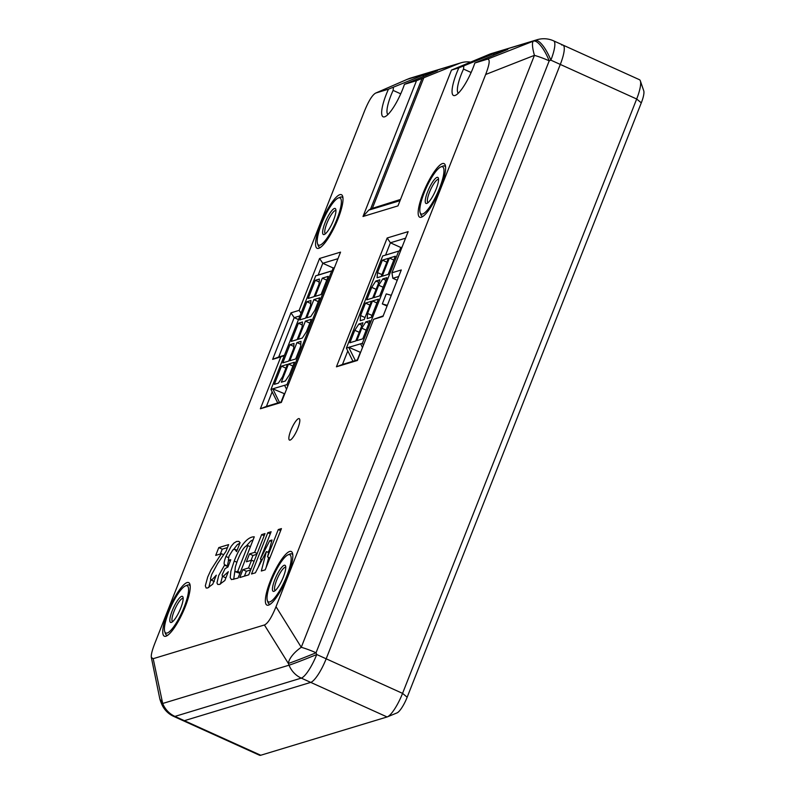 <?xml version="1.0" encoding="UTF-8"?>
<svg xmlns="http://www.w3.org/2000/svg" width="795" height="795" viewBox="0 0 795 795"><rect width="100%" height="100%" fill="white"/><g stroke="black" fill="none" stroke-linecap="round" stroke-linejoin="round"><path stroke-width="1.19" d="M264.417 624.979C267.796 623.519 271.661 617.427 276.014 606.704L301.265 647.289A23.542 4.681 21.5 0 1 316.032 652.774L549.206 60.847L550.865 60.162L636.676 99.007L402.558 693.369L326.179 658.797L560.296 64.435A23.542 5.615 -65.6 0 0 563.019 45.106A23.542 5.615 114.4 0 1 560.296 64.435L326.179 658.797A23.542 5.615 114.4 0 1 310.726 682.388A23.542 5.615 -65.6 0 0 326.179 658.797L316.738 654.524A23.542 0.676 158.1 0 1 289.042 665.186L162.687 703.476A23.542 22.379 73.1 0 0 174.93 716.404L301.285 678.115L310.726 682.388L184.37 720.677A23.542 5.615 114.4 0 1 183.118 720.658A23.542 5.615 -65.6 0 0 184.37 720.677L310.726 682.388L387.105 716.961A23.542 5.615 -65.6 0 0 387.404 716.851A23.542 5.615 -65.6 0 0 402.558 693.369L407.169 697.215L641.297 102.853L636.676 99.007A23.542 5.615 -65.6 0 0 640.353 80.901A23.542 5.615 -65.6 0 0 639.399 79.679L553.578 40.833A23.542 23.542 0 0 0 537.042 39.75A23.542 22.379 -106.9 0 0 535.144 40.426L533.485 41.102A23.542 4.919 68.6 0 0 534.429 55.352L301.265 647.289A23.542 10.633 148.1 0 0 288.347 663.437L289.042 665.186A23.542 22.379 -106.9 0 0 301.285 678.115A23.542 5.615 -65.6 0 0 316.738 654.524L316.032 652.774A23.542 0.676 158.1 0 1 288.347 663.437L264.417 624.979L153.187 658.687L151.348 657.485C150.941 655.06 152.093 650.37 154.796 643.443L364.438 111.23C368.602 100.945 372.348 94.893 375.687 93.075L407.129 79.401A23.542 7.274 -112.3 0 0 406.931 79.47L406.931 79.47A23.542 7.274 -112.3 0 0 406.821 79.52M561.767 45.086A23.542 5.615 114.4 0 1 563.019 45.106M259.498 755.23A23.542 5.615 -65.6 0 0 260.75 755.25L174.93 716.404A23.542 5.615 -65.6 0 1 173.678 716.384L259.498 755.23M387.105 716.961L260.75 755.25M407.169 697.215A15.701 3.746 114.4 0 1 397.073 712.877L387.404 716.851M640.353 80.901L643.741 90.789A15.701 3.746 114.4 0 1 641.297 102.853M276.014 606.704L485.666 74.492L534.429 55.352A23.542 4.681 -158.5 0 1 549.206 60.847A23.542 7.274 -112.3 0 0 533.485 41.102L487.265 59.237L474.844 63.004A27.467 6.549 -65.6 0 1 455.366 95.36A27.467 6.549 -65.6 0 1 458.854 67.853L451.471 70.089L397.977 205.885L363.007 216.488L416.5 80.693L459.142 63.461A23.542 22.379 -106.9 0 1 461.04 62.785A23.542 22.379 -106.9 0 1 470.372 62.09M423.119 76.559L423.795 74.829L388.457 89.189L376.035 92.955M423.795 74.829L437.399 70.705L404.446 84.34L416.5 80.693M388.457 89.189A27.467 6.549 -65.6 0 0 384.959 116.696A27.467 6.549 -65.6 0 0 404.446 84.34M487.265 59.237C490.257 58.77 489.72 63.848 485.666 74.492M339.863 194.666A29.435 7.016 114.4 0 1 341.423 194.695A29.435 7.016 114.4 0 1 335.679 224.399A29.435 7.016 114.4 0 1 317.145 248.318A29.435 7.016 114.4 0 1 321.677 221.378A29.435 7.016 114.4 0 1 339.863 194.666M401.276 269.962L382.952 316.48L373.62 319.302L357.412 360.453L336.434 366.813L387.175 237.993L408.153 231.633L391.945 272.784L401.276 269.962M187.064 582.566A29.435 7.016 114.4 0 1 188.624 582.586A29.435 7.016 114.4 0 1 182.89 612.299A29.435 7.016 114.4 0 1 164.356 636.209A29.435 7.016 114.4 0 1 168.878 609.278A29.435 7.016 114.4 0 1 187.064 582.566M442.457 163.571A29.435 7.016 114.4 0 1 444.027 163.601A29.435 7.016 114.4 0 1 438.284 193.304A29.435 7.016 114.4 0 1 419.75 217.224A29.435 7.016 114.4 0 1 424.282 190.293A29.435 7.016 114.4 0 1 442.457 163.571M289.668 551.472A29.435 7.016 114.4 0 1 291.228 551.492A29.435 7.016 114.4 0 1 285.494 581.205A29.435 7.016 114.4 0 1 266.961 605.114A29.435 7.016 114.4 0 1 271.483 578.184A29.435 7.016 114.4 0 1 289.668 551.472M319.57 258.484L340.548 252.124L281.351 402.419L260.372 408.769L280.804 356.885L272.645 359.36L290.97 312.842L299.129 310.368L319.57 258.484L322.8 263.284L333.214 267.995L332.121 270.767M290.115 440.092A11.776 2.812 -65.6 0 0 297.39 429.409A11.776 2.812 -65.6 0 0 299.198 418.637A11.776 2.812 -65.6 0 0 291.785 428.197A11.776 2.812 -65.6 0 0 289.489 440.082A11.776 2.812 -65.6 0 0 290.115 440.092M212.752 584.166L207.634 588.002L206.143 588.002L205.319 585.826L207.714 576.991L211.082 569.667L221.378 553.678L215.703 555.397L218.784 547.596L228.622 544.615L225.969 551.362L217.671 563.486L211.659 574.576L210.466 578.84L210.834 579.913L212.543 579.207L216.3 575.173L212.752 584.166M228.195 566.338L225.005 564.897C223.594 564.728 223.892 561.916 225.919 556.44L231.186 546.254L233.909 543.084L236.612 541.455L238.888 541.385L240.09 542.687L236.572 551.621L234.903 549.275L232.925 549.852L229.04 556.063L228.334 559.988L230.779 559.769L227.927 567.014L225.074 568.614L222.113 574.835L222.411 576.305L223.266 576.295L228.324 571.694L224.846 580.529L219.539 584.444L217.721 584.424L216.965 583.013L218.685 575.59L224.737 564.808M234.217 561.041C241.968 540.898 250.057 536.536 254.281 536.834L238.043 578.074L231.454 579.595L230.202 577.597L230.878 571.207L234.217 561.041L236.821 562.214M265.003 533.584L248.756 574.825L239.782 577.548L242.882 569.687L248.497 567.978L251.568 560.207L246.39 561.777L249.491 553.916L254.658 552.346L261.644 534.608L265.003 533.584M266.365 551.581L255.394 572.817L251.518 573.99L267.766 532.749L271.115 531.736L260.353 559.064L269.734 540.689L272.019 539.994L267.508 556.898L278.28 529.559L281.44 528.605L265.202 569.846L261.326 571.019L266.365 551.581L268.65 552.614M400.73 93.84L393.118 90.401A23.542 5.615 -65.6 0 0 387.89 114.569M537.042 39.75L491.35 53.593A23.542 22.379 73.1 0 0 489.452 54.269L451.471 70.089M458.854 67.853L494.202 53.494L493.516 55.223M474.844 63.004L507.806 49.37L494.202 53.494M405.569 238.192L390.405 242.793L400.819 247.503L399.517 250.803M402.051 247.136L400.819 247.503M398.692 276.521L392.839 278.29L397.212 280.267M373.62 319.302L383.18 315.883M347.793 350.953L342.476 364.458L357.651 359.857M387.175 237.993L390.405 242.793L385.565 255.086M272.158 391.836L266.414 406.414L281.589 401.813M299.944 315.893L294.2 317.642L278.697 357.005L284.441 355.256M290.97 312.842L294.2 317.642L298.493 319.58M337.964 258.683L322.8 263.284L318.159 275.06M334.447 267.617L333.214 267.995M471.137 72.504L463.525 69.066A23.542 5.615 -65.6 0 0 458.298 93.234M153.187 658.687L162.687 703.476A23.542 0.676 -21.9 0 1 161.544 703.714L160.838 701.965A23.542 0.676 -21.9 0 0 161.991 701.727A23.542 11.796 168.4 0 1 159.626 697.911L151.348 657.485M375.687 93.075L406.454 79.669A23.542 17.52 66.4 0 1 407.129 79.401L459.142 63.461M408.392 78.884A23.542 7.274 67.7 0 1 408.59 78.785L408.59 78.785A23.542 7.274 67.7 0 1 408.789 78.715A23.542 22.379 73.1 0 1 410.687 78.039L461.04 62.785M553.578 40.833A23.542 5.615 -65.6 0 1 550.865 60.162A23.542 7.274 -112.3 0 0 535.144 40.426L489.452 54.269M423.705 77.98L372.527 207.902M421.936 78.675L370.629 208.916L400.521 199.426M463.833 65.945L463.525 69.066M393.426 87.281L393.118 90.401M370.629 208.916L368.731 210.138L400.034 200.658M363.007 216.488L368.731 210.138M278.697 357.005L272.645 359.36M301.017 313.17L299.129 310.368M284.342 355.504L280.804 356.885M266.414 406.414L260.372 408.769M342.476 364.458L336.434 366.813M392.839 278.29L391.945 272.784M223.604 554.691L221.378 553.678M220.354 553.996L222.252 549.166L218.784 547.596M222.252 549.166L227.45 547.586M208.787 587.465L210.705 579.813M228.036 566.746L224.846 565.305M228.056 566.279L227.638 564.559L228.592 560.187M233.581 549.464L237.377 544.655L239.941 543.074M225.84 577.856L222.411 576.305M220.394 584.087L222.491 576.345M233.71 579.386L234.893 570.671M237.626 560.097L235.34 566.905L234.952 571.019L235.459 571.804L237.715 571.396L247.871 545.608C245.148 545.241 241.73 550.07 237.626 560.097M235.459 571.804L239.911 573.314M240.229 572.529L237.715 571.396M250.385 546.741L247.871 545.608M246.082 546.215L250.713 541.067L253.108 539.825M244.433 576.136L246.351 571.257L242.882 569.687M246.351 571.257L250.673 569.945M251.001 569.121L248.497 567.978M254.072 561.34L251.568 560.207M251.041 560.366L252.959 555.486L249.491 553.916M252.959 555.486L256.835 554.314M257.163 553.479L254.658 552.346M264.159 535.741L261.644 534.608M258.236 567.312L261.316 559.501M270.27 533.882L267.766 532.749M262.092 559.849L260.353 559.064M268.054 552.346L269.455 549.603M271.612 541.544L269.734 540.689M269.873 557.971L267.508 556.898M280.645 530.633L278.28 529.559M266.106 567.521L268.72 557.444M387.334 305.35L382.316 303.919L387.056 306.055M391.279 295.333L386.261 293.892L382.316 303.919M382.415 260.154L377.506 272.606L377.118 277.763L381.173 276.531L388.328 258.355L382.415 260.154L386.837 262.151M377.506 272.606L381.928 274.603M375.816 281.052L371.702 287.343L366.793 299.795L372.716 298.006L379.871 279.83L375.816 281.052L378.847 282.424M371.702 287.343L376.124 289.35M365.491 303.094L360.592 315.545L360.205 320.703L364.259 319.471L371.414 301.295L365.491 303.094L369.923 305.091M360.592 315.545L365.014 317.543M358.903 323.992L354.779 330.283L349.88 342.744L355.802 340.946L362.957 322.77L358.903 323.992L361.934 325.364M354.779 330.283L359.211 332.29M361.775 328.166L356.875 340.618L362.788 338.829L369.953 320.643L365.899 321.876L361.775 328.166L366.207 330.173M365.899 321.876L368.93 323.247M367.588 313.429L367.191 318.586L371.255 317.354L378.41 299.178L372.487 300.967L367.588 313.429L372.01 315.426M372.487 300.967L376.919 302.974M389.401 258.027L382.246 276.213L388.169 274.414L395.324 256.238L389.401 258.027L393.833 260.035M382.812 278.936L378.688 285.226L373.789 297.678L379.712 295.889L386.867 277.703L382.812 278.936L385.843 280.307M378.688 285.226L383.12 287.234M348.816 347.316L362.381 343.301L398.702 251.121L400.73 250.495L382.703 255.96L346.391 348.15L348.816 347.316L360.582 352.404M357.333 359.956L360.274 352.503M360.642 343.828L362.5 347.554M348.767 347.425L355.345 360.562M362.381 343.301L363.385 345.298M346.391 348.15L352.96 361.278M396.953 251.647L398.702 251.121M382.703 255.96L385.088 255.245M288.496 364.04L281.341 382.216L285.395 380.984L289.509 374.693L294.418 362.242L288.496 364.04L292.928 366.038M296.952 342.566L289.797 360.741L295.72 358.952L300.619 346.501L301.007 341.333L296.952 342.566L300.788 344.305M322.323 278.151L315.168 296.336L321.091 294.538L328.246 276.362L322.323 278.151L326.755 280.158M313.866 299.626L306.711 317.801L310.766 316.579L314.89 310.288L319.789 297.827L313.866 299.626L318.298 301.633M305.409 321.101L298.254 339.276L302.309 338.044L306.433 331.753L311.332 319.302L305.409 321.101L309.841 323.098M315.337 280.277L308.172 298.453L314.095 296.654L319.004 284.203L319.391 279.045L315.337 280.277L319.163 282.006M306.88 301.742L299.715 319.928L305.638 318.129L310.537 305.678L310.934 300.52L306.88 301.742L310.706 303.481M281.5 366.157L274.345 384.333L278.399 383.101L282.523 376.81L287.422 364.358L281.5 366.157L285.932 368.155M289.956 344.682L282.801 362.868L288.724 361.069L293.623 348.617L294.021 343.46L289.956 344.682L293.792 346.421M298.413 323.217L291.258 341.393L297.181 339.594L302.08 327.142L302.478 321.985L298.413 323.217L302.249 324.946M279.492 402.449L272.764 388.815L284.729 393.843M272.764 388.815L286.965 384.611L331.734 270.956L317.444 275.378L331.098 271.075L315.744 275.795L270.966 389.451L272.715 388.924M333.353 270.389L332.827 270.608M329.359 271.671L333.334 270.449M317.493 275.269L315.744 275.795M331.734 270.956L333.324 270.459M281.082 401.972L284.222 394.002M286.538 389.232L284.58 385.327M277.743 402.986L270.966 389.451M287.75 386.171L286.965 384.611M400.084 249.372L401.008 249.789M399.666 250.445L400.899 250.067M401.356 247.344L401.873 247.583M400.779 247.613L401.704 248.03M183.148 598.446A12.72 3.031 -65.6 0 0 183.128 598.436A12.72 3.031 -65.6 0 0 182.264 598.496A12.72 3.031 -65.6 0 0 174.473 610.252A12.72 3.031 -65.6 0 0 172.634 621.62A12.72 3.031 -65.6 0 0 172.664 621.63M187.342 585.13A27.467 6.549 114.4 0 1 187.391 585.11A27.467 6.549 114.4 0 1 189.21 585.001A27.467 6.549 114.4 0 1 190.174 586.064M167.993 635.086A27.467 6.549 114.4 0 1 166.553 635.056A27.467 6.549 114.4 0 1 165.43 633.625L164.754 631.647A25.897 6.181 114.4 0 1 170.865 606.853A25.897 6.181 114.4 0 1 185.464 585.905A25.897 6.181 114.4 0 1 184.589 606.009A25.897 6.181 114.4 0 1 167.566 632.88A25.897 6.181 114.4 0 1 164.754 631.647M171.561 622.356A14.29 3.409 114.4 0 1 171.541 622.366A14.29 3.409 114.4 0 1 172.018 611.266A14.29 3.409 114.4 0 1 181.419 596.439A14.29 3.409 114.4 0 1 182.969 597.125A14.29 3.409 114.4 0 1 179.61 610.769A14.29 3.409 114.4 0 1 171.561 622.356M335.947 210.556A12.72 3.031 -65.6 0 0 335.917 210.546A12.72 3.031 -65.6 0 0 335.063 210.605A12.72 3.031 -65.6 0 0 327.272 222.362A12.72 3.031 -65.6 0 0 325.433 233.72A12.72 3.031 -65.6 0 0 325.453 233.74M340.141 197.23A27.467 6.549 114.4 0 1 340.19 197.21A27.467 6.549 114.4 0 1 341.999 197.11A27.467 6.549 114.4 0 1 342.973 198.164M320.783 247.185A27.467 6.549 114.4 0 1 319.352 247.156A27.467 6.549 114.4 0 1 318.229 245.725L317.553 243.747A25.897 6.181 114.4 0 1 323.654 218.953A25.897 6.181 114.4 0 1 338.253 198.005A25.897 6.181 114.4 0 1 337.388 218.118A25.897 6.181 114.4 0 1 320.355 244.989A25.897 6.181 114.4 0 1 317.553 243.747M324.36 234.465A14.29 3.409 114.4 0 1 324.34 234.475A14.29 3.409 114.4 0 1 324.817 223.375A14.29 3.409 114.4 0 1 334.208 208.548A14.29 3.409 114.4 0 1 335.758 209.234A14.29 3.409 114.4 0 1 332.409 222.878A14.29 3.409 114.4 0 1 324.36 234.465M438.552 179.461A12.72 3.031 -65.6 0 0 438.522 179.451A12.72 3.031 -65.6 0 0 437.667 179.511A12.72 3.031 -65.6 0 0 429.876 191.267A12.72 3.031 -65.6 0 0 428.028 202.636A12.72 3.031 -65.6 0 0 428.058 202.645M442.745 166.135A27.467 6.549 114.4 0 1 442.795 166.115A27.467 6.549 114.4 0 1 444.604 166.016A27.467 6.549 114.4 0 1 445.578 167.079M423.387 216.101A27.467 6.549 114.4 0 1 421.946 216.061A27.467 6.549 114.4 0 1 420.833 214.64L420.158 212.662A25.897 6.181 114.4 0 1 426.259 187.868A25.897 6.181 114.4 0 1 440.857 166.91A25.897 6.181 114.4 0 1 439.993 187.024A25.897 6.181 114.4 0 1 422.96 213.895A25.897 6.181 114.4 0 1 420.158 212.662M426.965 203.371A14.29 3.409 114.4 0 1 426.935 203.381A14.29 3.409 114.4 0 1 427.422 192.281A14.29 3.409 114.4 0 1 436.813 177.454A14.29 3.409 114.4 0 1 438.363 178.14A14.29 3.409 114.4 0 1 435.014 191.784A14.29 3.409 114.4 0 1 426.965 203.371M285.753 567.352A12.72 3.031 -65.6 0 0 285.733 567.342A12.72 3.031 -65.6 0 0 284.868 567.401A12.72 3.031 -65.6 0 0 277.077 579.157A12.72 3.031 -65.6 0 0 275.239 590.526A12.72 3.031 -65.6 0 0 275.259 590.536M289.946 554.035A27.467 6.549 114.4 0 1 289.996 554.016A27.467 6.549 114.4 0 1 291.805 553.906A27.467 6.549 114.4 0 1 292.779 554.97M270.588 603.991A27.467 6.549 114.4 0 1 269.157 603.962A27.467 6.549 114.4 0 1 268.034 602.531L267.359 600.553A25.897 6.181 114.4 0 1 273.47 575.759A25.897 6.181 114.4 0 1 288.068 554.811A25.897 6.181 114.4 0 1 287.194 574.914A25.897 6.181 114.4 0 1 270.171 601.785A25.897 6.181 114.4 0 1 267.359 600.553M274.166 591.261A14.29 3.409 114.4 0 1 274.146 591.271A14.29 3.409 114.4 0 1 274.623 580.171A14.29 3.409 114.4 0 1 284.024 565.344A14.29 3.409 114.4 0 1 285.574 566.03A14.29 3.409 114.4 0 1 282.215 579.674A14.29 3.409 114.4 0 1 274.166 591.261M228.483 557.603L225.919 556.44M406.454 79.669A23.542 23.542 0 0 1 406.931 79.47L408.59 78.785A23.542 23.542 0 0 1 410.687 78.039M161.544 703.714A23.542 23.542 0 0 0 173.678 716.384M159.626 697.911A23.542 23.542 0 0 0 160.838 701.965M210.834 579.913L214.302 581.483M235.062 549.355L237.099 550.279M228.543 560.167L230.311 560.962M190.114 585.418L189.21 585.001M167.457 635.463L166.553 635.056M185.464 585.905L187.391 585.11M342.913 197.518L341.999 197.11M320.256 247.573L319.352 247.156M338.253 198.005L340.19 197.21M445.508 166.423L444.604 166.016M422.861 216.478L421.946 216.061M440.857 166.91L442.795 166.115M292.719 554.324L291.805 553.906M270.062 604.369L269.157 603.962M288.068 554.811L289.996 554.016"/></g></svg>
